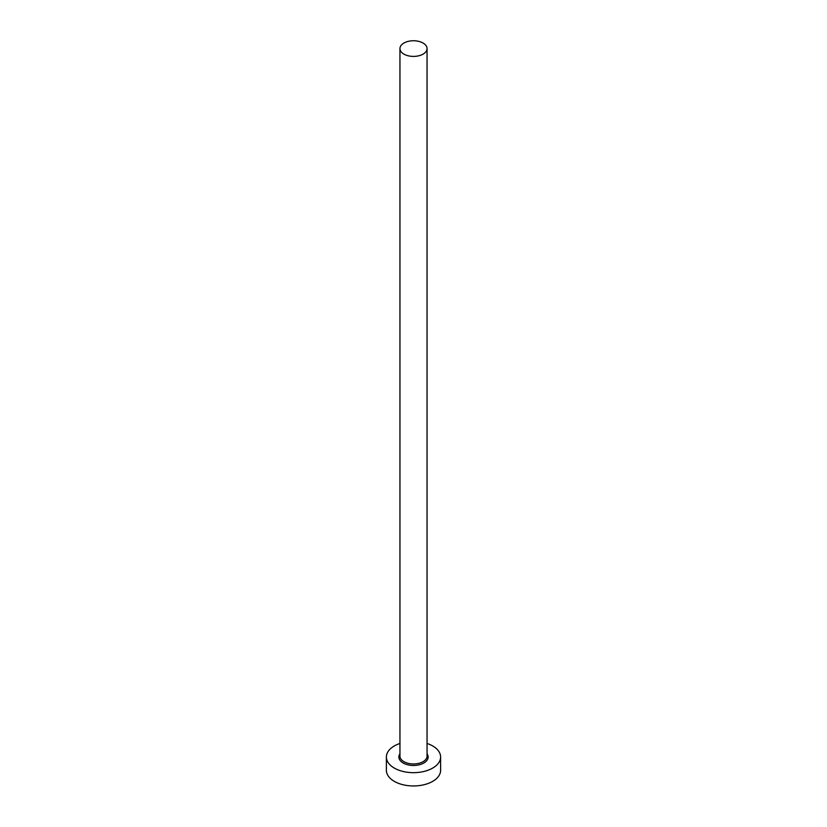 <?xml version="1.0" encoding="UTF-8"?>
<svg xmlns="http://www.w3.org/2000/svg" width="827" height="827" viewBox="0 0 827 827"><rect width="100%" height="100%" fill="white"/><g stroke="black" fill="none" stroke-linecap="round" stroke-linejoin="round"><path stroke-width="1.24" d="M403.917 54.117A13.552 7.825 0 0 0 418.689 55.812A13.552 7.825 0 0 0 427.052 48.586A13.552 7.825 0 0 0 423.083 43.045A13.552 7.825 0 0 0 408.311 41.35A13.552 7.825 0 0 0 399.948 48.586A13.552 7.825 0 0 0 403.917 54.117M399.948 743.452A27.115 15.651 0 0 0 386.385 757.015A27.115 15.651 0 0 0 394.324 768.087A27.115 15.651 0 0 0 423.879 771.477A27.115 15.651 0 0 0 440.615 757.015A27.115 15.651 0 0 0 432.676 745.944A27.115 15.651 0 0 0 427.052 743.452M386.385 757.015L386.385 770.299A27.115 15.651 0 0 0 394.324 781.37A27.115 15.651 0 0 0 423.879 784.761A27.115 15.651 0 0 0 440.615 770.299L440.615 757.015M427.052 753.821A14.638 8.456 180 0 1 421.605 764.055A14.638 8.456 180 0 1 403.142 762.99A14.638 8.456 180 0 1 399.948 753.821M399.948 48.586L399.948 756.126A13.552 7.825 0 0 0 403.917 761.667A13.552 7.825 0 0 0 418.689 763.362A13.552 7.825 0 0 0 427.052 756.126L427.052 48.586"/></g></svg>
